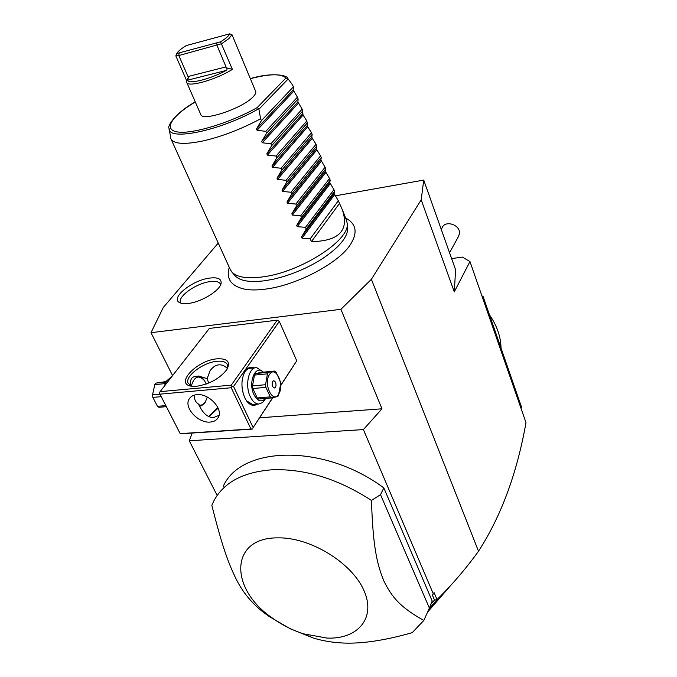 <?xml version="1.0" encoding="UTF-8"?>
<svg xmlns="http://www.w3.org/2000/svg" width="677" height="677" viewBox="0 0 677 677"><rect width="100%" height="100%" fill="white"/><g stroke="black" fill="none" stroke-linecap="round" stroke-linejoin="round"><path stroke-width="1.02" d="M521.053 408.443L521.544 407.165L483.133 296.577L482.557 297.762M481.889 295.841L483.133 296.577M489.463 314.797C496.969 325.679 500.828 336.765 501.022 348.071M430.877 604.29L434.49 600.05L432.451 595.269L434.084 592.612L437.029 599.551L440.735 595.895C454.267 582.262 466.859 567.377 478.504 551.239C501.158 516.153 516.991 473.291 525.995 422.651L469.965 261.55L462.391 257.091L451.618 258.597M478.504 551.239L371.385 279.288L421.196 199.842L423.726 180.082L455.604 269.81L454.275 291.88L469.965 261.55M454.275 291.88L421.196 199.842M218.248 243.06L163.275 307.493L151.005 332.686L340.912 309.313L371.385 279.288M192.124 433.204L189.281 440.795L217.165 495.437M172.584 375.608L151.005 332.686M423.726 180.082L335.335 195.839M239.616 287.759L243.771 288.969C249.669 290.221 256.972 290.264 265.689 289.087C297.186 285.245 339.82 262.422 350.788 243.982L353.292 239.252M209.599 278.095C217.85 277.096 221.675 278.882 221.091 283.451C219.991 290.526 201.594 301.925 188.671 303.406C184.669 303.931 181.656 303.66 179.633 302.611C169.859 298.185 192.31 280.126 209.599 278.095M189.281 440.795L363.397 429.573L381.98 408.798L340.912 309.313M363.397 429.573L433.255 593.737L434.084 592.612M437.029 599.551L428.998 608.945M427.619 612.059L450.307 585.893M434.49 600.05L436.877 599.72M432.451 595.269L433.255 593.737M383.825 487.905L380.533 494.659L429.379 608.073L432.188 600.99L383.825 487.905C324.038 443.317 241.164 445.754 223.308 486.204M381.98 408.798L259.663 417.802M277.223 320.17L209.337 328.43L160.094 391.644L231.289 385.137L277.223 320.17L279.322 321.423L296.746 360.79L280.71 385.594M196.652 386.271L192.217 386.271C173.71 384.773 196.567 360.257 217.063 358.827C227.514 358.319 230.781 361.899 226.854 369.566C219.805 378.528 209.735 384.096 196.652 386.271M231.289 385.137L232.016 386.372L231.212 387.743L159.984 394.158L159.323 392.965L160.094 391.644M272.619 397.729L253.13 427.559L233.54 386.491L232.016 386.372M233.54 386.491L279.322 321.423M280.71 385.348L296.746 360.79M257.226 404.152C253.621 406.462 250.101 405.421 246.665 401.038L244.761 397.788C240.885 387.989 241.012 379.154 245.125 371.275C247.697 367.543 250.693 366.409 254.112 367.882M253.13 427.559L272.806 397.687M159.984 394.158L180.285 433.83L252.293 429.1M218.129 408.163L208.846 416.753M180.285 433.83L159.323 392.965M180.234 433.635L252.335 428.896M250.854 428.803L231.212 387.743M196.753 394.666C208.728 393.024 223.715 409.111 218.206 417.565C216.657 420.239 214.034 421.729 210.335 422.059C198.31 423.506 183.501 407.444 189.188 398.965C190.711 396.46 193.233 395.029 196.753 394.666M194.121 395.182L194.434 395.901C194.282 399.523 195.636 402.256 198.505 404.076L198.742 404.558C202.719 413.19 207.627 417.54 213.458 417.607L219.035 415.331M190.677 385.738L190.567 383.673C190.271 378.993 192.082 376.59 196 376.454L198.801 376.023L207.145 378.697L209.878 371.072C212.595 367.179 215.531 365.115 218.713 364.878C221.557 364.514 224.442 365.69 227.379 368.398M200.367 406.073L201.518 405.735L200.358 406.073L198.505 404.076M197.625 376.116L197.921 376.107C200.206 376.184 202.262 377.495 204.09 380.051L204.488 380.635C198.632 374.508 194.248 376.302 191.329 386.017M206.273 384.02L204.488 380.635M192.04 386.245L188.214 383.402C184.313 376.607 203.117 362.33 216.995 361.29C222.479 360.799 225.915 361.89 227.303 364.565L227.117 369.143M207.145 378.697L208.711 383.072M207.45 397.128L207.044 397.949M217.842 407.529L208.719 416.693M201.518 405.735L204.818 403.043L205.884 400.936M199.106 405.108C201.619 405.531 203.752 404.372 205.495 401.63L207.272 397.035M172.263 376.023L166.474 381.075L164.723 385.704M165.256 383.859L164.367 386.152M166.237 381.515L155.989 383.097L165.941 382.141M165.349 383.588L154.805 384.595L155.989 383.097M159.916 394.226L152.537 394.886L154.805 384.595M161.168 396.663L152.85 397.399L152.537 394.886M165.772 405.633L157.462 406.327L152.85 397.399M166.305 406.674L158.943 407.292L157.462 406.327M244.118 373.112L244.727 372.071C246.428 369.507 248.434 368.229 250.744 368.22L256.659 367.628L263.463 372.147M265.612 398.414L262.558 402.595L258.58 404.051C255.373 403.822 252.631 401.41 250.346 396.798C244.609 385.518 248.772 366.824 256.659 367.628M258.58 404.051L252.639 404.524L246.479 400.776M265.477 398.431C261.491 402.603 257.666 401.402 254.01 394.809C247.723 382.471 255.576 363.913 263.328 372.155M254.459 375.092L252.521 385.89L252.843 388.53L265.892 387.379L270.284 396.874L271.663 397.915L277.832 396.46L278.365 395.715L280.667 384.147L280.346 381.54L276.072 372.13L274.718 371.055L261.804 372.299L255.534 373.535L268.515 372.282L267.457 373.848L254.459 375.092L255.534 373.535M252.843 388.53L257.26 397.966L258.656 398.998L271.663 397.915M257.26 397.966L270.284 396.874M252.521 385.89L265.562 384.714L265.892 387.379M265.562 384.714L267.457 373.848M268.515 372.282L274.718 371.055M269.548 374.423C262.989 383.385 272.67 404.254 278.594 394.183C284.915 385.289 275.624 364.725 269.548 374.423M275.531 382.166L273.88 380.677C272.12 381.413 271.705 383.368 272.636 386.542L274.278 388.023C276.047 387.278 276.461 385.331 275.531 382.166M272.729 386.728L272.34 382.251M429.379 608.073L423.827 620.445L412.2 632.665C385.408 640.332 362.61 643.793 343.814 643.057C332.915 642.6 322.701 640.907 313.18 637.988L290.306 628.806L269.107 616.442L264.487 613.108C251.962 603.664 242.264 591.816 235.393 577.557C227.548 561.013 221.861 545.019 211.825 505.296L213.881 500.828C223.96 482.185 243.551 471.818 272.645 469.745C305.454 468.763 338.39 478.994 371.461 500.421L380.533 494.659M277.756 537.86C309.702 537.064 351.346 562.248 363.701 589.972C376.539 617.703 358.074 639.494 326.957 638.072L303.702 633.875C292.329 630.236 281.734 624.854 271.909 617.72C229.232 588.618 229.689 537.479 277.756 537.86M423.827 620.445C401.021 607.709 392.101 597.791 383.859 580.959C376.488 562.748 372.968 545.544 371.461 500.421M170.841 138.667C173.549 144.006 184.169 144.785 202.702 141.011C221.836 136.61 241.139 129.205 260.611 118.78L258.8 108.718C220.778 130.72 167.574 141.645 169.081 128.342L170.841 138.667L230.256 269.514L231.915 272.086C236.933 277.325 247.181 278.924 262.668 276.901C300.36 272.289 349.95 240.36 347.225 223.622L347.682 228.564C347.538 237.373 339.169 247.384 322.557 258.597C307.383 268.227 291.093 275.082 273.677 279.144L265.249 280.684C250.126 282.631 240.098 281.023 235.164 275.869L233.667 273.66M347.225 223.622L346.632 220.592L342.384 209.819L338.339 200.764L334.125 193.58L334.616 191.346L333.964 189.687L329.75 182.502L330.207 180.175L329.547 178.5L325.324 171.323L325.755 168.903L325.087 167.211L320.864 160.034L321.262 157.521L320.585 155.812L316.836 149.854L316.362 148.644L316.726 146.029L316.049 144.303L312.292 138.362L311.809 137.135L312.148 134.427L311.462 132.684L307.705 126.76L306.825 120.955L303.076 115.048L302.154 109.107L297.905 101.956L298.134 98.935L297.423 97.141L293.175 89.999L293.369 86.876L292.659 85.057L287.92 78.642L285.914 78.033C281.302 73.522 269.471 73.742 250.439 78.676M195.289 101.965C171.78 115.911 162.615 129.849 177.687 131.973C192.412 134.291 229.875 122.986 257.116 107.651L258.8 108.718M175.859 55.827L178.821 55.539L221.692 43.675L228.919 38.581L231.974 34.662L255.678 91.42C256.168 92.791 255.28 94.619 253.012 96.929C242.493 108.438 201.974 121.962 200.773 114.506L186.717 82.357C187.622 87.722 216.242 79.708 232.389 69.359L226.008 67.751C227.294 68.936 227.345 69.841 226.152 70.459C210.369 79.133 188.663 84.507 187.614 80.174L188.502 77.263L186.742 80.859L175.834 55.895L176.79 53.525L220.516 41.83C225.856 38.53 228.902 35.864 229.664 33.85L186.327 45.562C181.453 48.507 178.356 51.012 177.027 53.077L176.79 53.525M242.341 58.967L241.596 58.078M186.742 80.859L186.717 82.357M220.516 41.83L232.389 69.359M231.974 34.662L229.664 33.85M179.151 53.238L178.821 55.539L187.978 76.552L226.016 66.896L217.004 45.376L216.826 43.167M226.016 66.896L226.008 67.751M188.502 77.263L187.978 76.552M293.369 86.876L261.39 120.667L260.611 118.78M342.384 209.819C349.298 230.51 338.974 241.122 311.412 241.647L310.235 238.803L302.018 238.169L301.51 236.95L306.199 229.054L305.488 227.337L297.22 226.66L296.704 225.433L301.417 217.495L300.706 215.751L292.371 215.032L291.855 213.797L296.594 205.808L295.866 204.056L287.48 203.295L286.955 202.042L291.719 194.011L290.983 192.243L282.529 191.43L282.004 190.161L286.786 182.096L286.049 180.31L277.536 179.447L277.003 178.169L281.81 170.062L281.065 168.251L272.493 167.346L271.951 166.051L276.783 157.902L276.03 156.074L267.39 155.118L266.848 153.814L271.705 145.623L270.944 143.769L262.244 142.762L261.694 141.442L266.577 133.208L265.807 131.346L257.04 130.28L256.481 128.952L261.39 120.667M297.423 97.141L265.807 131.346M298.134 98.935L266.577 133.208M302.154 109.107L270.944 143.769M302.847 110.884L271.705 145.623M306.825 120.955L276.03 156.074M307.519 122.715L276.783 157.902M311.462 132.684L281.065 168.251M312.148 134.427L281.81 170.062M316.049 144.303L286.049 180.31M316.726 146.029L286.786 182.096M320.585 155.812L290.983 192.243M321.262 157.521L291.719 194.011M325.087 167.211L295.866 204.056M325.755 168.903L296.594 205.808M329.547 178.5L300.706 215.751M330.207 180.175L301.417 217.495M333.964 189.687L305.488 227.337M334.616 191.346L306.199 229.054M338.339 200.764L310.235 238.803M311.412 241.647L339.422 203.515M220.677 284.695C219.754 281.844 216.208 280.82 210.031 281.624C195.568 283.341 175.995 297.694 181.021 303.169M458.447 236.544L459.463 233.506C460.605 224.959 445.407 219.771 442.216 227.574L441.218 229.308M250.414 78.617C273.296 71.669 288.267 75.731 287.776 78.447L287.92 78.642M257.116 107.651L285.914 78.033M258.969 109.175L288.174 78.972M187.614 80.174L226.152 70.459M256.481 128.952L293.175 89.999M257.04 130.28L293.683 91.277M261.694 141.442L297.905 101.956M262.244 142.762L298.405 103.217M266.848 153.814L302.585 113.795M267.39 155.118L303.076 115.048M271.951 166.051L307.223 125.524M272.493 167.346L307.705 126.76M277.003 178.169L311.809 137.135M277.536 179.447L312.292 138.362M282.004 190.161L316.362 148.644M282.529 191.43L316.836 149.854M286.955 202.042L320.864 160.034M287.48 203.295L321.338 161.236M291.855 213.797L325.324 171.323M292.371 215.032L325.798 172.508M296.704 225.433L329.75 182.502M297.22 226.66L330.215 183.679M301.51 236.95L334.125 193.58M302.018 238.169L334.59 194.748M440.735 595.895L428.372 610.358M190.212 397.585L189.188 398.965M211.368 369.067L209.878 371.072M198.801 376.023L197.921 376.107M204.818 403.043L205.495 401.63M209.328 415.661L208.787 416.727M245.125 371.275L244.727 372.071M264.436 400.513L265.57 398.423M303.702 633.875L313.18 637.988M271.909 617.72L264.487 613.108M243.771 288.969C230.815 285.779 225.983 278.56 229.258 267.322M350.788 243.982C357.879 232.296 356.153 223.647 345.625 218.028M235.164 275.869L231.915 272.086M169.081 128.342C166.94 126.785 174.539 113.397 195.264 101.914M449.545 252.766L458.896 235.74"/></g></svg>
